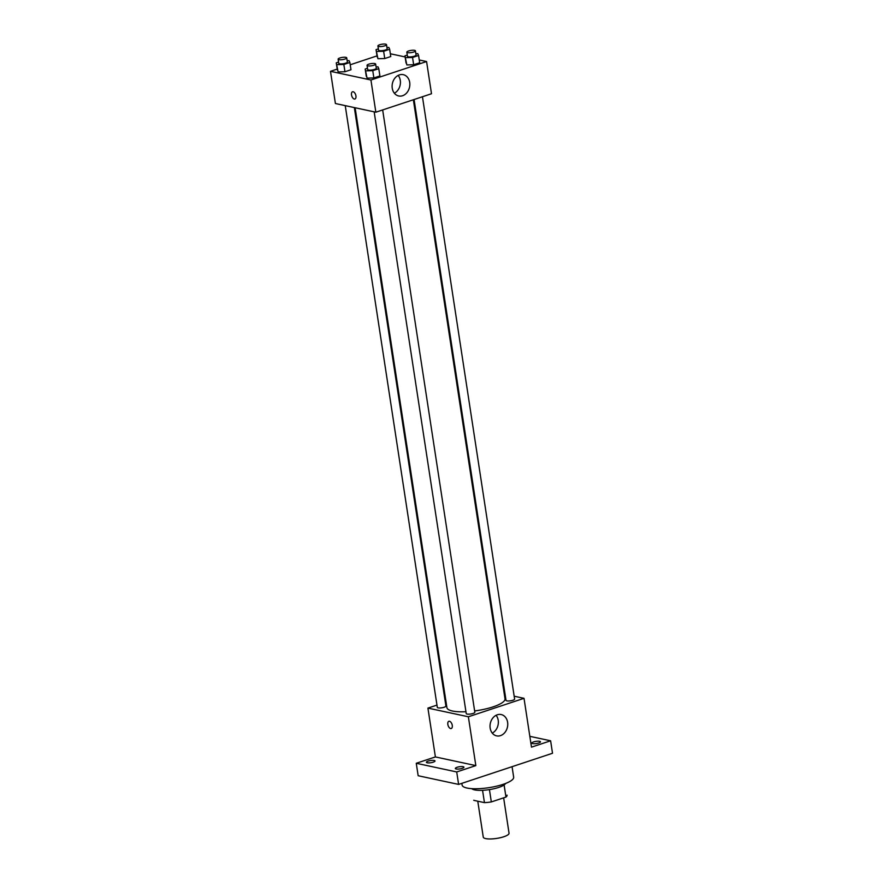 <?xml version="1.0" encoding="UTF-8"?>
<svg xmlns="http://www.w3.org/2000/svg" width="883" height="883" viewBox="0 0 883 883"><rect width="100%" height="100%" fill="white"/><g stroke="black" fill="none" stroke-linecap="round" stroke-linejoin="round"><path stroke-width="1.32" d="M477.769 801.201L483.266 837.106A13.035 3.311 -8.7 0 0 496.654 838.42A13.035 3.311 -8.7 0 0 509.038 833.166L503.641 797.846M504.105 784.943L505.97 797.073L491.323 801.93A16.832 4.283 -8.7 0 1 484.447 802.636L473.807 800.351A16.832 4.283 -8.7 0 1 473.796 800.285A16.832 4.283 -8.7 0 1 473.785 800.219M505.97 797.073A16.832 4.283 -8.7 0 0 507.063 795.197A16.832 4.283 -8.7 0 0 507.052 795.13L507.063 795.197M505.551 783.486A17.384 4.415 171.3 0 1 489.193 789.645A17.384 4.415 171.3 0 1 471.743 788.651M489.436 789.612L491.323 801.93M482.56 790.318L484.447 802.636M461.842 783.342L462.107 785.064A26.082 6.634 -8.7 0 0 488.895 787.669A26.082 6.634 -8.7 0 0 513.663 777.172L512.063 766.687M529.833 736.345L550.617 740.793L552.515 753.265L458.619 784.413L418.167 775.738L416.257 763.276L435.396 756.93L427.924 708.1L436.975 705.098M445.341 702.327L446.07 702.084M533.63 741.908A4.349 1.104 171.3 0 1 538.034 741.168A4.349 1.104 171.3 0 1 540.451 741.786A4.349 1.104 171.3 0 1 538.685 742.989A4.349 1.104 171.3 0 1 534.281 743.718A4.349 1.104 171.3 0 1 531.853 743.1A4.349 1.104 171.3 0 1 533.63 741.908M550.617 740.793L531.489 747.139L524.016 698.321L468.365 716.775L475.838 765.605L456.71 771.952L458.619 784.413M507.615 722.316A10.905 8.764 -77.9 0 1 496.61 735.87A10.905 8.764 -77.9 0 1 490.319 723.376A10.905 8.764 -77.9 0 1 501.18 714.546A10.905 8.764 -77.9 0 1 507.615 722.316M456.71 771.952L416.257 763.276M457.107 767.283A4.349 1.104 171.3 0 1 461.511 766.554A4.349 1.104 171.3 0 1 463.939 767.172A4.349 1.104 171.3 0 1 462.162 768.365A4.349 1.104 171.3 0 1 457.758 769.104A4.349 1.104 171.3 0 1 455.341 768.486A4.349 1.104 171.3 0 1 457.107 767.283M428.189 761.08A4.349 1.104 171.3 0 1 432.593 760.351A4.349 1.104 171.3 0 1 435.021 760.969A4.349 1.104 171.3 0 1 433.244 762.161A4.349 1.104 171.3 0 1 428.84 762.901A4.349 1.104 171.3 0 1 426.423 762.283A4.349 1.104 171.3 0 1 428.189 761.08M475.838 765.605L435.396 756.93M355.132 107.759L446.919 707.658A29.382 7.472 -8.7 0 0 465.959 711.731M474.624 710.947A29.382 7.472 -8.7 0 0 505.01 698.762L413.354 99.757M468.365 716.775L427.924 708.1M504.292 694.093L505.087 694.259M514.182 696.212L524.016 698.321M374.16 111.832L466.235 713.574A4.349 1.104 -8.7 0 0 470.694 714.005A4.349 1.104 -8.7 0 0 474.833 712.25L382.659 109.945M345.242 105.64L437.317 707.371A4.349 1.104 -8.7 0 0 441.776 707.802A4.349 1.104 -8.7 0 0 445.915 706.047L354.337 107.583M422.449 96.744L514.612 699.06A4.349 1.104 171.3 0 1 511.732 700.572A4.349 1.104 171.3 0 1 506.842 700.87A4.349 1.104 171.3 0 1 506.025 700.374L414.083 99.514M451.246 728.519A3.808 2.042 71.6 0 1 450.606 728.541A3.808 2.042 71.6 0 1 447.946 724.987A3.808 2.042 71.6 0 1 448.851 721.301A3.808 2.042 71.6 0 1 451.997 724.259A3.808 2.042 71.6 0 1 451.246 728.519A3.808 2.042 71.6 0 1 450.606 728.541A3.808 2.042 71.6 0 1 447.957 724.987A3.808 2.042 71.6 0 1 448.851 721.301M496.103 715.285A10.905 8.764 -77.9 0 1 498.211 720.296A10.905 8.764 -77.9 0 1 492.284 733.111M419.259 59.967L426.577 61.534L431.5 93.741L375.849 112.196L335.408 103.521L330.485 71.324L337.207 69.095M350.22 64.779L376.997 55.894M376.081 66.909L378.001 66.865L378.785 68.675L379.9 75.949L373.873 77.947L367.063 78.134L365.176 69.051L367.494 68.278M386.953 47.516L388.873 47.461L389.657 49.271L390.761 56.545L384.745 58.543L377.935 58.731L376.048 49.647L378.365 48.874M426.577 61.534L370.926 80L330.485 71.324M390.341 53.764L405.131 56.942M347.162 60.706L349.083 60.662L349.867 62.472L350.981 69.746L344.955 71.744L338.145 71.931L336.257 62.848L338.575 62.075M415.86 53.72L417.791 53.664L418.575 55.474L419.679 62.748L413.663 64.746L406.853 64.934L404.966 55.85L407.284 55.077M370.926 80L375.849 112.196M409.701 82.417A10.905 8.764 -77.9 0 1 398.686 95.971A10.905 8.764 -77.9 0 1 392.405 83.477A10.905 8.764 -77.9 0 1 403.255 74.658A10.905 8.764 -77.9 0 1 409.701 82.417M354.922 99.006A3.808 2.042 71.6 0 1 354.282 99.028A3.808 2.042 71.6 0 1 351.622 95.485A3.808 2.042 71.6 0 1 352.527 91.788A3.808 2.042 71.6 0 1 355.661 94.757A3.808 2.042 71.6 0 1 354.922 99.006A3.808 2.042 71.6 0 1 354.282 99.028A3.808 2.042 71.6 0 1 351.622 95.485A3.808 2.042 71.6 0 1 352.527 91.788M398.178 75.397A10.905 8.764 -77.9 0 1 400.297 80.397A10.905 8.764 -77.9 0 1 394.359 93.212M418.575 55.474L412.549 57.472L405.739 57.66M406.831 52.163L407.471 56.324A4.349 1.104 -8.7 0 0 411.931 56.755A4.349 1.104 -8.7 0 0 416.059 55L415.429 50.85A4.349 1.104 -8.7 0 0 414.613 50.353A4.349 1.104 -8.7 0 0 409.723 50.651A4.349 1.104 -8.7 0 0 406.831 52.163A4.349 1.104 -8.7 0 0 411.301 52.594A4.349 1.104 -8.7 0 0 415.429 50.85M404.966 55.85L406.07 63.123M419.679 62.748L413.663 64.746L406.853 64.934M412.549 57.472L413.663 64.746M378.785 68.675L372.758 70.673L365.948 70.861M367.041 65.364L367.681 69.514A4.349 1.104 -8.7 0 0 372.14 69.956A4.349 1.104 -8.7 0 0 376.279 68.201L375.639 64.051A4.349 1.104 -8.7 0 0 374.822 63.554A4.349 1.104 -8.7 0 0 369.933 63.852A4.349 1.104 -8.7 0 0 367.041 65.364A4.349 1.104 -8.7 0 0 371.511 65.795A4.349 1.104 -8.7 0 0 375.639 64.051M365.176 69.051L366.29 76.313M379.9 75.949L373.873 77.947L367.063 78.134M372.758 70.673L373.873 77.947M389.657 49.271L383.63 51.269L376.82 51.457M377.913 45.96L378.553 50.121A4.349 1.104 -8.7 0 0 383.012 50.552A4.349 1.104 -8.7 0 0 387.14 48.797L386.511 44.647A4.349 1.104 -8.7 0 0 385.694 44.15A4.349 1.104 -8.7 0 0 380.805 44.448A4.349 1.104 -8.7 0 0 377.913 45.96A4.349 1.104 -8.7 0 0 382.383 46.391A4.349 1.104 -8.7 0 0 386.511 44.647M376.048 49.647L377.162 56.92M390.761 56.545L384.745 58.543L377.935 58.731M383.63 51.269L384.745 58.543M349.867 62.472L343.84 64.47L337.041 64.658M338.123 59.161L338.763 63.311A4.349 1.104 -8.7 0 0 343.222 63.753A4.349 1.104 -8.7 0 0 347.361 61.998L346.721 57.848A4.349 1.104 -8.7 0 0 345.904 57.351A4.349 1.104 -8.7 0 0 341.015 57.649A4.349 1.104 -8.7 0 0 338.123 59.161A4.349 1.104 -8.7 0 0 342.593 59.591A4.349 1.104 -8.7 0 0 346.721 57.848M336.257 62.848L337.372 70.11M350.981 69.746L344.955 71.744L338.145 71.931M343.84 64.47L344.955 71.744"/></g></svg>
